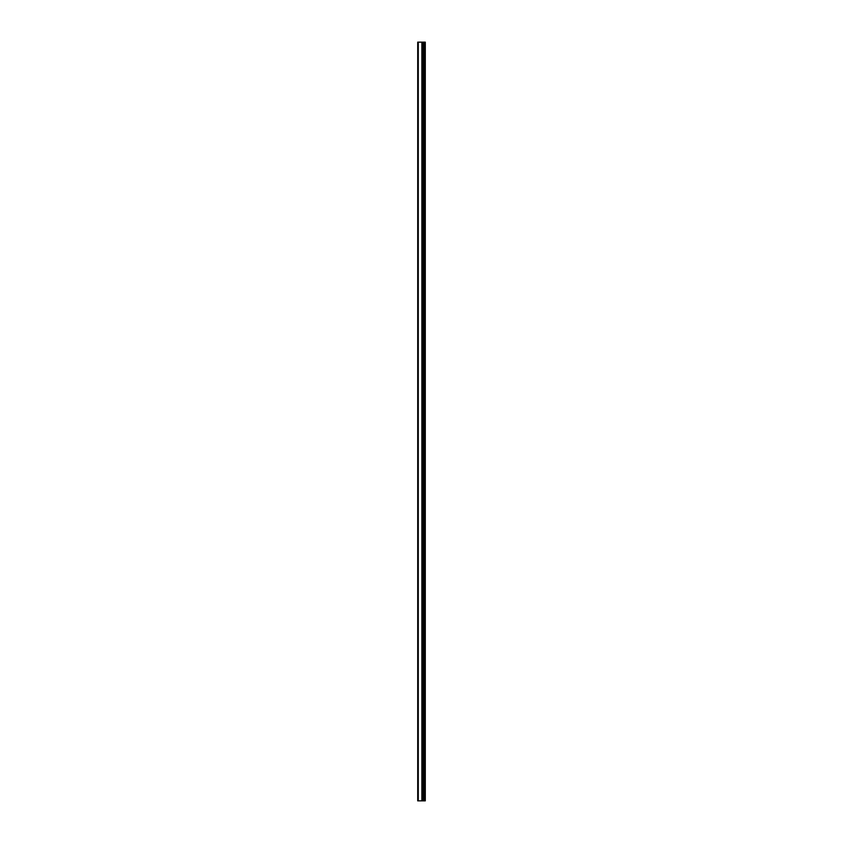 <?xml version="1.0" encoding="UTF-8"?>
<svg xmlns="http://www.w3.org/2000/svg" width="843" height="843" viewBox="0 0 843 843"><rect width="100%" height="100%" fill="white"/><g stroke="black" fill="none" stroke-linecap="round" stroke-linejoin="round"><path stroke-width="1.26" d="M424.724 800.85L424.724 42.15L425.293 42.15L425.293 800.85L422.427 800.85L422.427 42.15L417.706 42.15L417.706 800.85L418.286 800.85L418.286 42.15M418.286 800.85L422.427 800.85L422.427 42.15L424.724 42.15M423.365 800.85L423.365 42.15M423.924 800.85L423.924 42.15M423.797 800.85L423.797 42.15M423.439 800.85L423.439 42.15M422.354 800.85L422.354 42.15M421.995 800.85L421.995 42.15M421.869 800.85L421.869 42.15"/></g></svg>
